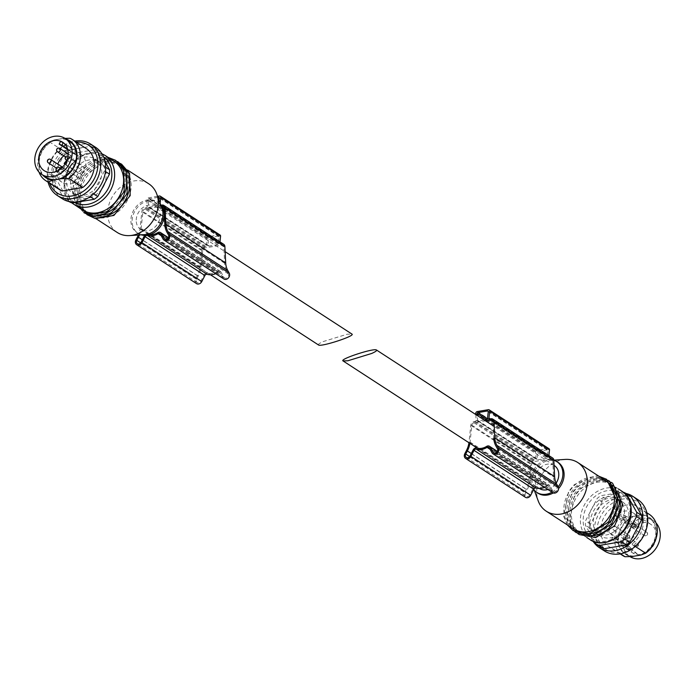 <?xml version="1.0" encoding="UTF-8"?>
<svg xmlns="http://www.w3.org/2000/svg" width="695" height="695" viewBox="0 0 695 695"><rect width="100%" height="100%" fill="white"/><g stroke="black" fill="none" stroke-linecap="round" stroke-linejoin="round"><path stroke-width="0.52" stroke-dasharray="3.48 2.61" d="M42.803 175.114A21.997 17.888 123 0 1 54.141 139.956L62.724 138.496A21.997 17.888 123 0 1 66.164 139.156M46.157 177.295A21.441 17.436 123 0 1 39.137 162.474A21.441 17.436 123 0 1 58.432 139.226A21.441 17.436 123 0 1 69.517 141.328M38.998 172.082A24.507 19.92 123 0 1 49.31 141.771L54.141 139.956M62.724 138.496L64.948 138.366M70.004 138.27L83.93 147.314A24.507 19.92 123 0 1 86.336 148.608M49.31 141.771L63.236 150.824A24.507 19.92 123 0 0 59.64 189.7M318.501 344.972C317.85 344.416 319.448 343.269 323.288 341.54L347.17 334.217L351.939 334.069M136.211 220.002A13.683 11.12 123 0 1 143.144 207.423A13.683 11.12 123 0 1 155.602 206.511A13.683 11.12 123 0 1 157.478 224.042A13.683 11.12 123 0 1 140.694 229.454A13.683 11.12 123 0 1 136.211 220.002M66.138 179.293A20.416 16.602 123 0 1 76.485 160.519A20.416 16.602 123 0 1 95.076 159.155A20.416 16.602 123 0 1 97.873 185.322A20.416 16.602 123 0 1 72.827 193.401A20.416 16.602 123 0 1 66.138 179.293M68.892 201.515A29.407 23.908 123 0 1 68.744 201.428L58.319 182.776A29.407 23.908 123 0 1 58.45 178.433L70.091 156.045A29.407 23.908 123 0 1 73.661 153.274L95.728 149.547A29.407 23.908 123 0 1 99.168 151.128L105.11 161.77M101.791 188.875A20.416 16.602 123 0 1 77.215 196.251A20.416 16.602 123 0 1 70.525 182.142A20.416 16.602 123 0 1 80.872 163.368A20.416 16.602 123 0 1 99.463 162.005A20.416 16.602 123 0 1 104.789 183.115M82.514 209.916A28.999 23.578 123 0 1 73.018 189.883A28.999 23.578 123 0 1 87.7 163.229A28.999 23.578 123 0 1 114.102 161.292M74.608 190.916A28.999 23.578 123 0 1 89.299 164.263A28.999 23.578 123 0 1 115.7 162.326A28.999 23.578 123 0 1 119.67 199.482A28.999 23.578 123 0 1 84.104 210.95A28.999 23.578 123 0 1 74.608 190.916M97.839 215.007A28.999 23.578 123 0 1 85.502 211.862A28.999 23.578 123 0 1 76.007 191.829A28.999 23.578 123 0 1 90.698 165.175A28.999 23.578 123 0 1 117.099 163.229A28.999 23.578 123 0 1 124.987 173.22M77.597 192.863A28.999 23.578 123 0 1 92.287 166.209A28.999 23.578 123 0 1 118.689 164.263A28.999 23.578 123 0 1 122.659 201.428A28.999 23.578 123 0 1 87.092 212.896A28.999 23.578 123 0 1 77.597 192.863M100.827 216.953A28.999 23.578 123 0 1 88.491 213.799A28.999 23.578 123 0 1 78.995 193.766A28.999 23.578 123 0 1 93.686 167.113A28.999 23.578 123 0 1 120.087 165.175A28.999 23.578 123 0 1 127.976 175.166M80.585 194.809A28.999 23.578 123 0 1 95.276 168.155A28.999 23.578 123 0 1 121.677 166.209A28.999 23.578 123 0 1 125.656 203.366A28.999 23.578 123 0 1 90.089 214.842A28.999 23.578 123 0 1 80.585 194.809M117.194 232.451A28.999 23.578 123 0 1 107.699 212.418A28.999 23.578 123 0 1 122.389 185.765A28.999 23.578 123 0 1 148.791 183.827M144.89 234.589A18.374 14.942 123 0 1 136.924 232.608A18.374 14.942 123 0 1 130.903 219.907A18.374 14.942 123 0 1 140.208 203.018A18.374 14.942 123 0 1 156.948 201.785A18.374 14.942 123 0 1 161.996 208.257M141.224 234.832A18.374 14.942 123 0 1 138.131 233.39A18.374 14.942 123 0 1 132.111 220.697A18.374 14.942 123 0 1 141.424 203.8A18.374 14.942 123 0 1 158.156 202.575A18.374 14.942 123 0 1 160.727 204.808M89.264 196.042L67.198 199.778A29.407 23.908 123 0 1 63.758 198.197L53.333 179.545A29.407 23.908 123 0 1 53.463 175.192L65.104 152.804A29.407 23.908 123 0 1 68.675 150.042L90.741 146.306A29.407 23.908 123 0 1 94.181 147.887L104.606 166.539A29.407 23.908 123 0 1 104.476 170.883L92.835 193.271A29.407 23.908 123 0 1 89.264 196.042L90.202 196.65M67.198 199.778L70.308 201.793M92.835 193.271L93.712 193.844M104.476 170.883L105.458 171.526M104.606 166.539L105.701 167.252M94.181 147.887L99.168 151.128M90.741 146.306L95.728 149.547M68.675 150.042L73.661 153.274M65.104 152.804L70.091 156.045M53.463 175.192L58.45 178.433M53.333 179.545L58.319 182.776M63.758 198.197L68.744 201.428M62.281 198.727A30.632 24.907 123 0 1 52.255 177.564A30.632 24.907 123 0 1 79.821 144.343A30.632 24.907 123 0 1 95.658 147.357M67.589 148.947L78.7 156.166L75.929 154.994L77.232 152.344L60.491 141.467M67.806 149.72L75.929 154.994M69.7 158.729A2.042 1.659 123 0 1 72.593 156.714A2.042 1.659 123 0 1 70.369 160.137A2.042 1.659 123 0 1 69.7 158.729M69.126 177.859A2.042 1.659 123 0 1 72.028 175.844A2.042 1.659 123 0 1 69.795 179.267A2.042 1.659 123 0 1 69.126 177.859M60.508 169.797A2.042 1.659 123 0 1 63.401 167.782A2.042 1.659 123 0 1 61.177 171.205A2.042 1.659 123 0 1 60.508 169.797M78.318 166.783A2.042 1.659 123 0 1 81.211 164.767A2.042 1.659 123 0 1 78.987 168.19A2.042 1.659 123 0 1 78.318 166.783M63.175 142.588A16.949 13.778 -57 0 1 63.262 142.631L80.003 153.517L78.7 156.166M56.868 172.195L73.618 183.072L78.309 177.416L79.942 178.945L63.193 168.068A16.949 13.778 -57 0 1 56.868 172.195L58.423 170.327M62.481 167.13L78.309 177.416M62.35 167.269L63.193 168.068M65.799 164.932L82.54 175.809L80.907 174.289L85.607 168.624L68.857 157.748A16.949 13.778 -57 0 1 65.799 164.932L64.913 164.107M64.166 163.403L80.907 174.289M67.041 159.937L68.857 157.748M73.618 183.072A16.949 13.778 123 0 1 61.959 182.203A16.949 13.778 123 0 1 56.408 171.335M56.417 170.414A16.949 13.778 123 0 1 57.755 164.116M63.766 155.845A16.949 13.778 123 0 1 67.545 153.43M68.24 153.117A16.949 13.778 123 0 1 77.232 152.344M82.54 175.809A16.949 13.778 123 0 1 79.942 178.945M80.003 153.517A16.949 13.778 123 0 1 80.429 153.777A16.949 13.778 123 0 1 85.607 168.624M49.597 183.176A28.591 23.248 123 0 1 48.051 173.376A28.591 23.248 123 0 1 76.302 142.084M83.93 147.314L63.236 150.824M48.103 182.212A30.632 24.907 123 0 1 47.269 174.323A30.632 24.907 123 0 1 74.808 141.111M220.054 235.006A1.633 1.329 -57 0 0 219.212 234.84L208.1 236.717A1.633 1.329 -57 0 0 206.632 238.628L206.988 245.396A1.025 0.834 -57 0 1 206.067 246.586L204.964 246.768A3.675 2.989 -57 0 0 201.672 250.469L199.882 267.323A20.416 16.602 -57 0 1 197.319 275.68L195.703 278.791A4.083 3.319 -57 0 0 196.503 283.603M215.693 273.674A15.516 12.614 -57 0 0 217.9 272.518L161.214 235.692M223.86 278.973A4.083 3.319 -57 0 1 222.947 277.983L220.124 272.935A2.042 1.659 -57 0 0 217.9 272.518M223.686 244.284A3.675 2.989 -57 0 0 221.783 243.919L220.671 244.11L161.075 205.225M219.968 241.869L219.82 243.224A1.025 0.834 -57 0 0 220.671 244.11M160.771 204.86L160.015 204.365A1.025 0.834 -57 0 0 160.866 205.26M160.015 204.365L160.137 203.209M157.591 196.294L148.296 197.867A1.633 1.329 -57 0 0 146.827 199.769L147.184 206.537A1.025 0.834 -57 0 1 146.263 207.727L145.159 207.918A3.675 2.989 -57 0 0 141.867 211.61L140.069 228.473A20.416 16.602 -57 0 1 138.357 235.023M157.991 197.371L149.008 198.892A0.817 0.66 -57 0 0 148.278 199.839L148.634 206.632A0.817 0.66 -57 0 0 149.321 207.206L157.817 205.772A0.817 0.66 -57 0 0 158.547 204.956L159.059 200.264M218.43 236.118L208.813 237.742A0.817 0.66 -57 0 0 208.083 238.698L208.439 245.483A0.817 0.66 -57 0 0 209.126 246.065L217.622 244.631A0.817 0.66 -57 0 0 218.352 243.806L219.116 236.83A0.817 0.66 -57 0 0 218.43 236.118L159.294 197.693M204 275.098A3.266 2.658 -57 0 1 207.631 273.204A14.291 11.624 -57 0 0 217.509 271.536A3.266 2.658 -57 0 1 220.332 271.415A3.266 2.658 -57 0 1 221.062 272.205L223.886 277.253A2.858 2.328 -57 0 0 224.528 277.948A2.858 2.328 -57 0 0 227.682 277.27A2.858 2.328 -57 0 0 228.281 273.847L226.839 271.259A21.641 17.601 -57 0 1 224.624 263.231L223.816 246.812A2.45 1.989 -57 0 0 223.017 245.309A2.45 1.989 -57 0 0 221.748 245.074L204.929 247.915A2.45 1.989 -57 0 0 202.732 250.382L200.942 267.236A21.641 17.601 -57 0 1 198.223 276.097L196.607 279.208A2.858 2.328 -57 0 0 197.172 282.578A2.858 2.328 -57 0 0 200.846 281.154L204 275.098L144.195 236.239M139.478 234.945A21.641 17.601 -57 0 0 141.137 228.386L142.927 211.523A2.45 1.989 -57 0 1 145.125 209.065L161.813 206.241M207.631 273.204L147.827 234.354A14.291 11.624 -57 0 0 149.668 234.719M147.827 234.354A3.266 2.658 -57 0 0 144.777 235.405M640.86 555.044A21.997 17.888 -57 0 0 656.349 532.44A21.997 17.888 -57 0 0 642.05 514.873L633.466 516.333A21.997 17.888 -57 0 0 617.968 538.938A21.997 17.888 -57 0 0 632.276 556.504M636.568 555.774A21.441 17.436 -57 0 0 655.863 532.526A21.441 17.436 -57 0 0 648.843 517.706A21.441 17.436 -57 0 0 637.758 515.603A21.441 17.436 -57 0 0 619.601 532.353A21.441 17.436 -57 0 0 625.483 553.672A21.441 17.436 -57 0 0 636.568 555.774M649.286 514.343A24.507 19.92 -57 0 0 646.88 513.058L642.05 514.873M633.466 516.333L626.186 516.559A24.507 19.92 -57 0 0 622.59 555.444M626.186 516.559L612.26 507.506A24.507 19.92 -57 0 0 608.664 546.392A24.507 19.92 -57 0 0 611.07 547.686L620.522 553.828M646.88 513.058L632.954 504.005A24.507 19.92 -57 0 1 635.36 505.3A24.507 19.92 -57 0 1 631.764 544.176L611.07 547.686M635.256 546.452L631.764 544.176M554.306 465.546A13.683 11.12 -57 0 0 537.522 470.958A13.683 11.12 -57 0 0 539.398 488.489A13.683 11.12 -57 0 0 539.416 488.498L477.43 448.232M547.903 489.497A13.683 11.12 -57 0 0 556.156 483.121M628.862 515.707A20.416 16.602 -57 0 0 622.173 501.599A20.416 16.602 -57 0 0 597.127 509.678A20.416 16.602 -57 0 0 599.924 535.845A20.416 16.602 -57 0 0 618.515 534.481A20.416 16.602 -57 0 0 628.862 515.707M623.076 492.077A29.407 23.908 -57 0 0 622.816 491.991L600.749 495.717A29.407 23.908 -57 0 0 597.179 498.489L585.538 520.876A29.407 23.908 -57 0 0 585.416 525.22L594.685 541.822M624.475 512.858A20.416 16.602 -57 0 0 617.786 498.749A20.416 16.602 -57 0 0 592.739 506.829A20.416 16.602 -57 0 0 595.537 532.995A20.416 16.602 -57 0 0 614.128 531.632A20.416 16.602 -57 0 0 624.475 512.858M621.982 505.117A28.999 23.578 -57 0 0 612.486 485.084A28.999 23.578 -57 0 0 576.92 496.551A28.999 23.578 -57 0 0 580.898 533.708A28.999 23.578 -57 0 0 607.3 531.771A28.999 23.578 -57 0 0 621.982 505.117M618.785 494.041A28.999 23.578 -57 0 0 610.896 484.05A28.999 23.578 -57 0 0 575.33 495.518A28.999 23.578 -57 0 0 579.3 532.674A28.999 23.578 -57 0 0 591.636 535.828M618.993 503.171A28.999 23.578 -57 0 0 609.498 483.138A28.999 23.578 -57 0 0 573.931 494.605A28.999 23.578 -57 0 0 577.901 531.771A28.999 23.578 -57 0 0 604.303 529.825A28.999 23.578 -57 0 0 618.993 503.171M615.796 492.095A28.999 23.578 -57 0 0 607.908 482.104A28.999 23.578 -57 0 0 572.341 493.572A28.999 23.578 -57 0 0 576.311 530.737A28.999 23.578 -57 0 0 588.648 533.882M616.005 501.234A28.999 23.578 -57 0 0 606.509 481.201A28.999 23.578 -57 0 0 570.943 492.668A28.999 23.578 -57 0 0 574.913 529.825A28.999 23.578 -57 0 0 601.314 527.887A28.999 23.578 -57 0 0 616.005 501.234M604.911 480.158A28.999 23.578 -57 0 0 569.344 491.634A28.999 23.578 -57 0 0 573.323 528.791M565.235 459.412A28.999 23.578 -57 0 0 538.234 500.965M558.076 462.392A18.374 14.942 -57 0 0 550.11 460.411A18.374 14.942 -57 0 0 533.004 486.743A18.374 14.942 -57 0 0 538.052 493.215M553.289 492.937A18.374 14.942 -57 0 0 558.58 488.594M550.11 460.411L553.819 460.168A18.374 14.942 -57 0 0 534.637 468.404A18.374 14.942 -57 0 0 533.699 489.489M552.021 492.173A18.374 14.942 -57 0 0 558.172 486.847M631.242 496.803A29.407 23.908 -57 0 0 627.802 495.222L605.736 498.958A29.407 23.908 -57 0 0 602.165 501.729L590.524 524.117A29.407 23.908 -57 0 0 590.394 528.461L585.416 525.22M590.394 528.461L600.819 547.113M590.524 524.117L585.538 520.876M602.165 501.729L597.179 498.489M605.736 498.958L600.749 495.717M627.802 495.222L622.816 491.991M626.108 493.485A30.632 24.907 -57 0 0 616.882 493.268A30.632 24.907 -57 0 0 593 512.145A30.632 24.907 -57 0 0 593.061 541.223M616.934 517.619L619.801 515.499L618.637 513.266L635.386 524.143A16.949 13.778 123 0 0 632.52 526.263L615.77 515.386L616.934 517.619L633.675 528.495L636.542 526.376L619.801 515.499M625.874 517.141A2.042 1.659 -57 0 0 622.694 516.541A2.042 1.659 -57 0 0 624.831 519.026A2.042 1.659 -57 0 0 625.874 517.141M625.3 536.271A2.042 1.659 -57 0 0 622.129 535.671A2.042 1.659 -57 0 0 624.266 538.147A2.042 1.659 -57 0 0 625.3 536.271M634.492 525.203A2.042 1.659 -57 0 0 631.321 524.603A2.042 1.659 -57 0 0 633.458 527.079A2.042 1.659 -57 0 0 634.492 525.203M616.682 528.217A2.042 1.659 -57 0 0 613.503 527.618A2.042 1.659 -57 0 0 615.648 530.094A2.042 1.659 -57 0 0 616.682 528.217M632.52 526.263L633.675 528.495M636.542 526.376L635.386 524.143M637.211 553.95L620.461 543.073L616.057 538.955L614.319 541.049L631.06 551.934A16.949 13.778 123 0 0 631.321 552.099A16.949 13.778 123 0 0 637.211 553.95L632.806 549.832L616.057 538.955M632.806 549.832L631.06 551.934M628.619 549.649L611.878 538.773L613.616 536.679L609.211 532.561L625.96 543.438A16.949 13.778 123 0 0 628.619 549.649L630.365 547.556L613.616 536.679M630.365 547.556L625.96 543.438M620.461 543.073A16.949 13.778 -57 0 0 638.592 524.508A16.949 13.778 -57 0 0 633.041 512.797A16.949 13.778 -57 0 0 618.637 513.266M611.878 538.773A16.949 13.778 -57 0 0 614.319 541.049M615.77 515.386A16.949 13.778 -57 0 0 609.211 532.561M656.332 536.036A16.949 13.778 -57 0 0 650.781 524.325A16.949 13.778 -57 0 0 629.991 531.032A16.949 13.778 -57 0 0 632.311 552.751A16.949 13.778 -57 0 0 647.749 551.613A16.949 13.778 -57 0 0 656.332 536.036M656.002 522.918A21.441 17.436 -57 0 0 653.231 520.555A21.441 17.436 -57 0 0 626.925 529.043A21.441 17.436 -57 0 0 629.87 556.521A21.441 17.436 -57 0 0 630.052 556.634M646.949 521.624A28.591 23.248 -57 0 0 610.227 504.761A28.591 23.248 -57 0 0 608.855 551.152A28.591 23.248 -57 0 0 646.949 521.624M612.26 507.506L632.954 504.005M637.697 499.514A30.632 24.907 -57 0 0 600.132 511.633A30.632 24.907 -57 0 0 604.329 550.883M552.794 492.677A4.083 3.319 123 0 1 551.882 491.686L549.059 486.639A2.042 1.659 123 0 0 546.835 486.222A15.516 12.614 123 0 1 544.628 487.377M525.437 497.307A4.083 3.319 123 0 1 524.638 492.494L526.254 489.384A20.416 16.602 123 0 0 528.817 481.027L530.606 464.173A3.675 2.989 123 0 1 533.899 460.472L535.002 460.281A1.025 0.834 123 0 0 535.923 459.1L535.567 452.332A1.633 1.329 123 0 1 537.035 450.421L548.147 448.544A1.633 1.329 123 0 1 548.989 448.709M475.823 414.55L476.118 420.24A1.025 0.834 123 0 1 475.198 421.431L474.086 421.622A3.675 2.989 123 0 0 470.802 425.314L469.003 442.176A20.416 16.602 123 0 1 468.943 442.715M548.902 455.572L548.755 456.928A1.025 0.834 123 0 0 549.606 457.814L550.718 457.623A3.675 2.989 123 0 1 552.621 457.988M537.748 451.446L547.365 449.821A0.817 0.66 123 0 1 548.051 450.534L547.286 457.51A0.817 0.66 123 0 1 546.557 458.335L538.06 459.769A0.817 0.66 123 0 1 537.374 459.186L537.018 452.402A0.817 0.66 123 0 1 537.748 451.446L487.456 418.772M484.094 419.928L478.256 420.909A0.817 0.66 123 0 1 477.569 420.336L477.317 415.523M555.774 484.962L557.216 487.551A2.858 2.328 123 0 1 556.617 490.974A2.858 2.328 123 0 1 553.463 491.652A2.858 2.328 123 0 1 552.82 490.957L549.997 485.909A3.266 2.658 123 0 0 549.267 485.119A3.266 2.658 123 0 0 546.444 485.24A14.291 11.624 123 0 1 536.566 486.908A3.266 2.658 123 0 0 532.935 488.802L529.781 494.857A2.858 2.328 123 0 1 526.106 496.282A2.858 2.328 123 0 1 525.542 492.911L527.158 489.801A21.641 17.601 123 0 0 529.877 480.94L531.666 464.086A2.45 1.989 123 0 1 533.864 461.619L550.683 458.778A2.45 1.989 123 0 1 551.952 459.013A2.45 1.989 123 0 1 552.751 460.516L553.559 476.935A21.641 17.601 123 0 0 555.774 484.962L495.969 446.103M552.751 460.516L492.946 421.665L493.754 438.085L553.559 476.935M469.898 443.341A21.641 17.601 123 0 0 470.072 442.089L471.862 425.227A2.45 1.989 123 0 1 474.059 422.769L485.484 420.831M75.017 202.532A26.957 21.919 123 0 1 64.826 183.106A26.957 21.919 123 0 1 78.813 158.104A26.957 21.919 123 0 1 103.581 156.905M73.54 204.087A28.999 23.578 123 0 1 64.044 184.053A28.999 23.578 123 0 1 78.735 157.4A28.999 23.578 123 0 1 105.136 155.463M57.511 151.779A2.042 1.659 123 0 1 58.675 148.157M59.822 168.633A2.042 1.659 123 0 1 57.12 171.013L69.795 179.267M56.938 170.909A2.042 1.659 123 0 1 58.111 167.287M48.32 162.856A2.042 1.659 123 0 1 50.544 159.433M66.129 159.841A2.042 1.659 123 0 1 68.353 156.418A2.042 1.659 123 0 1 66.937 160.067M197.319 275.68L137.514 236.83M195.703 278.791L135.899 239.931M220.124 272.935L160.319 234.085M222.947 277.983L163.134 239.132M221.783 243.919L161.978 205.068M219.82 243.224L161.275 205.19M219.212 234.84L159.407 195.99M208.1 236.717L148.296 197.867M206.632 238.628L146.827 199.769M206.988 245.396L147.184 206.537M206.067 246.586L146.263 207.727M204.964 246.768L145.159 207.918M201.672 250.469L141.867 211.61M199.882 267.323L140.069 228.473M208.813 237.742L149.008 198.892M219.116 236.83L159.311 197.971M218.352 243.806L158.547 204.956M217.622 244.631L157.817 205.772M209.126 246.065L149.321 207.206M208.439 245.483L148.634 206.632M208.083 238.698L148.278 199.839M196.607 279.208L140.677 242.868M198.223 276.097L142.345 239.792M200.942 267.236L141.137 228.386M202.732 250.382L142.927 211.523M204.929 247.915L145.125 209.065M221.748 245.074L163.942 207.518M223.816 246.812L164.011 207.961M224.624 263.231L164.819 224.381M226.839 271.259L167.035 232.399M228.281 273.847L168.477 234.988M223.886 277.253L165.618 239.401M221.062 272.205L168.268 237.907M217.509 271.536L157.704 232.677M200.846 281.154L141.042 242.303M630.174 511.894A26.957 21.919 -57 0 0 595.554 495.995A26.957 21.919 -57 0 0 594.251 539.728A26.957 21.919 -57 0 0 630.174 511.894M621.46 490.913A28.999 23.578 -57 0 0 585.894 502.381A28.999 23.578 -57 0 0 589.864 539.537M637.002 523.891A2.042 1.659 -57 0 0 635.838 527.514A2.042 1.659 -57 0 0 638.062 524.091A2.042 1.659 -57 0 0 637.002 523.891M636.438 543.021A2.042 1.659 -57 0 0 635.265 546.644A2.042 1.659 -57 0 0 637.489 543.221A2.042 1.659 -57 0 0 636.438 543.021M647.349 533.56A2.042 1.659 -57 0 0 644.178 532.952A2.042 1.659 -57 0 0 646.315 535.437A2.042 1.659 -57 0 0 647.349 533.56M629.54 536.575A2.042 1.659 -57 0 0 626.369 535.967A2.042 1.659 -57 0 0 628.506 538.451A2.042 1.659 -57 0 0 629.54 536.575M492.069 452.836L551.882 491.686M489.254 447.789L549.059 486.639M490.149 449.396L546.835 486.222M464.833 453.635L524.638 492.494M466.449 450.534L526.254 489.384M469.003 442.176L528.817 481.027M470.802 425.314L530.606 464.173M474.086 421.622L533.899 460.472M475.198 421.431L535.002 460.281M476.118 420.24L535.923 459.1M475.762 413.473L535.567 452.332M477.23 411.57L537.035 450.421M488.342 409.694L548.147 448.544M490.21 418.894L548.755 456.928M489.801 418.963L549.606 457.814M490.913 418.772L550.718 457.623M488.229 411.397L547.365 449.821M486.422 419.528L537.018 452.402M477.569 420.336L537.374 459.186M478.256 420.909L538.06 459.769M486.743 419.476L546.557 458.335M487.482 418.659L547.286 457.51M488.246 411.675L548.051 450.534M497.411 448.692L557.216 487.551M492.877 421.222L550.683 458.778M474.059 422.769L533.864 461.619M471.862 425.227L531.666 464.086M470.072 442.089L529.877 480.94M471.28 453.496L527.158 489.801M469.611 456.572L525.542 492.911M469.976 456.007L529.781 494.857M473.13 449.943L532.935 488.802M476.761 448.058L536.566 486.908M486.639 446.381L546.444 485.24M497.203 451.611L549.997 485.909M494.553 453.105L552.82 490.957M140.694 229.454L210.481 274.794M155.602 206.511L163.968 211.949M164.22 212.105L225.137 251.686M72.827 193.401L77.215 196.251M95.076 159.155L99.463 162.005M101.939 153.777L93.799 152.17L80.42 155.958L68.579 167.79L63.784 183.697L71.924 202.923M108.081 157.374L98.516 157.565L78.066 172.238L72.176 190.352L76.485 206.007M84.104 210.95L85.502 211.862M115.7 162.326L117.099 163.229M117.247 161.475L101.513 159.502L81.054 174.184L75.173 192.298L79.63 208.17L83.956 212.713M87.092 212.896L88.491 213.799M118.689 164.263L120.087 165.175M120.235 163.412L104.502 161.448L84.043 176.122L78.161 194.235L82.618 210.107L86.945 214.659M90.089 214.842L96.11 218.751M121.677 166.209L127.698 170.119M136.924 232.608L138.131 233.39M156.948 201.785L158.156 202.575M81.211 164.767L68.353 156.418A2.042 2.042 0 0 0 68.023 156.236M65.538 157.001L70.369 160.137M68.24 153.882L72.593 156.714M60.213 168.164L72.028 175.844M56.347 168.068L61.177 171.205M61.534 166.574L63.401 167.782M66.772 160.258L78.987 168.19M44.219 170.675L61.959 182.203M62.689 142.249L80.429 153.777M219.663 272.44L159.859 233.59M220.15 244.014L160.337 205.155M218.856 236.196L159.051 197.337M208.709 245.987L148.895 207.127M223.017 245.309L163.212 206.458M224.528 277.948L164.724 239.097M220.332 271.415L168.399 237.673M197.172 282.578L137.367 243.719M620.192 553.889L608.664 546.392M646.897 512.788L635.36 505.3M554.071 465.389L493.146 425.809M622.173 501.599L617.786 498.749M599.924 535.845L595.537 532.995M618.515 488.993L612.486 485.084M586.919 537.626L580.898 533.708M577.754 533.525L569.613 520.19L574.513 495.518L580.386 488.394L600.966 479.75L611.044 482.287M610.896 484.05L609.498 483.138M579.3 532.674L577.901 531.771M574.765 531.588L566.625 518.244L571.525 493.572L577.389 486.457L597.978 477.804L608.055 480.341M607.908 482.104L606.509 481.201M576.311 530.737L574.913 529.825M567.302 524.881L563.628 516.298L568.536 491.634L574.4 484.511L594.99 475.867L598.89 476.249M533.004 486.743L534.273 490.192M622.972 519.156L635.838 527.514A2.042 2.042 0 0 0 638.662 526.914A2.042 2.042 0 0 0 638.062 524.091L625.205 515.733M622.407 538.286L635.265 546.644A2.042 2.042 0 0 0 638.088 546.044A2.042 2.042 0 0 0 637.489 543.221L624.631 534.863M631.599 527.218L644.456 535.567A2.042 2.042 0 0 0 647.61 533.916A2.042 2.042 0 0 0 646.68 532.144L633.823 523.795M613.789 530.233L626.647 538.582A2.042 2.042 0 0 0 629.8 536.931A2.042 2.042 0 0 0 628.871 535.159L616.013 526.81M650.781 524.325L633.041 512.797M632.311 552.751L631.321 552.099M653.231 520.555L648.843 517.706M629.87 556.521L625.483 553.672M488.793 447.293L548.598 486.144M489.271 418.859L549.085 457.71M477.83 420.831L537.635 459.69M492.147 420.162L551.952 459.013M466.302 457.423L526.106 496.282M497.333 451.376L549.267 485.119M487.977 411.04L547.79 449.9M493.659 452.801L553.463 491.652"/><path stroke-width="1.04" d="M65.13 138.479A21.441 17.436 123 0 1 68.075 165.957A21.441 17.436 123 0 1 41.77 174.445A21.441 17.436 123 0 1 34.75 159.624A21.441 17.436 123 0 1 45.609 139.921A21.441 17.436 123 0 1 65.13 138.479L69.517 141.328A21.441 17.436 123 0 1 75.399 162.647A21.441 17.436 123 0 1 57.242 179.397L52.95 180.127A21.997 17.888 123 0 1 42.803 175.114M66.164 139.156A21.997 17.888 123 0 1 76.884 158.043A21.997 17.888 123 0 1 61.534 178.667L57.242 179.397A21.441 17.436 123 0 1 46.157 177.295L41.77 174.445M52.95 180.127L48.12 181.942A24.507 19.92 123 0 1 45.714 180.657A24.507 19.92 123 0 1 38.998 172.082M64.948 138.366L70.004 138.27A24.507 19.92 123 0 1 72.41 139.556A24.507 19.92 123 0 1 68.814 178.441L61.534 178.667M68.814 178.441L82.74 187.494A24.507 19.92 123 0 0 86.336 148.608L72.41 139.556M48.12 181.942L62.046 190.995A24.507 19.92 123 0 1 59.64 189.7L45.714 180.657M225.137 251.686L351.939 334.069C355.823 335.807 320.777 347.239 318.501 344.972L210.481 274.794M105.11 161.77L109.584 169.78A29.407 23.908 123 0 1 109.463 174.124L97.821 196.511A29.407 23.908 123 0 1 94.251 199.283L72.184 203.01A29.407 23.908 123 0 1 68.892 201.515M104.789 183.115A20.416 16.602 123 0 1 101.791 188.875M105.136 155.463L114.102 161.292A28.999 23.578 123 0 1 118.08 198.449A28.999 23.578 123 0 1 82.514 209.916L73.54 204.087A28.999 23.578 123 0 0 109.106 192.619A28.999 23.578 123 0 0 105.136 155.463L101.939 153.777M124.987 173.22A28.999 23.578 123 0 1 97.839 215.007M127.976 175.166A28.999 23.578 123 0 1 100.827 216.953M127.698 170.119L148.791 183.827A28.999 23.578 123 0 1 156.766 194.035A28.999 23.578 123 0 1 129.765 235.588A28.999 23.578 123 0 1 117.194 232.451L96.11 218.751M156.766 194.035L161.996 208.257A18.374 14.942 123 0 1 144.89 234.589L129.765 235.588M160.727 204.808A18.374 14.942 123 0 1 160.675 226.127A18.374 14.942 123 0 1 141.224 234.832M90.202 196.65L94.251 199.283M70.308 201.793L72.184 203.01M93.712 193.844L97.821 196.511M105.458 171.526L109.463 174.124M105.701 167.252L109.584 169.78M74.808 141.111A30.632 24.907 123 0 1 90.671 144.117L95.658 147.357A30.632 24.907 123 0 1 99.854 186.608A30.632 24.907 123 0 1 62.281 198.727L57.303 195.486A30.632 24.907 123 0 1 48.103 182.212M63.254 142.64L61.951 145.281L67.589 148.947M61.951 145.281L59.188 144.117L67.806 149.72M63.175 142.588A16.949 13.778 -57 0 0 60.491 141.467L59.188 144.117M58.423 170.327L61.56 166.539L62.481 167.13M61.56 166.539L62.35 167.269M64.913 164.107L64.166 163.403L67.041 159.937M56.408 171.335A16.949 13.778 123 0 1 56.408 170.492A16.949 13.778 123 0 1 56.417 170.414M57.755 164.116A16.949 13.778 123 0 1 63.766 155.845M67.545 153.43A16.949 13.778 123 0 1 68.24 153.117M38.668 158.964A16.949 13.778 123 0 1 47.251 143.387A16.949 13.778 123 0 1 62.689 142.249A16.949 13.778 123 0 1 65.009 163.968A16.949 13.778 123 0 1 44.219 170.675A16.949 13.778 123 0 1 38.668 158.964M76.302 142.084A28.591 23.248 123 0 1 97.925 163.29A28.591 23.248 123 0 1 77.77 194.322A28.591 23.248 123 0 1 49.597 183.176M62.046 190.995L82.74 187.494M90.671 144.117A30.632 24.907 123 0 1 94.868 183.367A30.632 24.907 123 0 1 57.303 195.486M138.357 235.023A20.416 16.602 -57 0 1 137.514 236.83L135.899 239.931A4.083 3.319 -57 0 0 136.698 244.753A4.083 3.319 -57 0 0 141.954 242.72L145.099 236.656A2.042 1.659 -57 0 1 147.375 235.475A15.516 12.614 -57 0 0 158.095 233.668A2.042 1.659 -57 0 1 160.319 234.085L163.134 239.132A4.083 3.319 -57 0 0 164.055 240.122A4.083 3.319 -57 0 0 168.564 239.158A4.083 3.319 -57 0 0 169.424 234.258L167.973 231.67A20.416 16.602 -57 0 1 165.888 224.103L165.08 207.683A3.675 2.989 -57 0 0 163.881 205.425A3.675 2.989 -57 0 0 161.978 205.068L161.075 205.225M136.698 244.753L196.503 283.603A4.083 3.319 -57 0 0 201.759 281.571L204.912 275.515L145.099 236.656M215.693 273.674A15.516 12.614 -57 0 1 207.179 274.334A2.042 1.659 -57 0 0 204.912 275.515M164.055 240.122L223.86 278.973A4.083 3.319 -57 0 0 228.368 278.009A4.083 3.319 -57 0 0 229.228 273.118L227.778 270.529L167.973 231.67M163.881 205.425L223.686 244.284A3.675 2.989 -57 0 1 224.885 246.534L225.693 262.953A20.416 16.602 -57 0 0 227.778 270.529M160.137 203.209L160.771 197.406A1.633 1.329 -57 0 0 159.407 195.99L157.591 196.294M219.968 241.869L220.584 236.265A1.633 1.329 -57 0 0 220.054 235.006L160.25 196.146M159.059 200.264L159.311 197.971A0.817 0.66 -57 0 0 158.625 197.258L157.991 197.371M142.345 239.792L138.418 237.247L136.802 240.348A2.858 2.328 -57 0 0 137.367 243.719A2.858 2.328 -57 0 0 141.042 242.303L144.195 236.239A3.266 2.658 -57 0 1 144.777 235.405M138.418 237.247A21.641 17.601 -57 0 0 139.478 234.945M168.268 237.907L161.257 233.355L164.081 238.402A2.858 2.328 -57 0 0 164.724 239.097A2.858 2.328 -57 0 0 167.877 238.42A2.858 2.328 -57 0 0 168.477 234.988L167.035 232.399A21.641 17.601 -57 0 1 164.819 224.381L164.011 207.961A2.45 1.989 -57 0 0 163.212 206.458A2.45 1.989 -57 0 0 161.944 206.215L161.813 206.241M161.257 233.355A3.266 2.658 -57 0 0 160.528 232.564A3.266 2.658 -57 0 0 157.704 232.677A14.291 11.624 -57 0 1 149.668 234.719M620.192 553.889L622.59 555.444A24.507 19.92 -57 0 0 624.996 556.73L632.276 556.504L640.86 555.044L645.69 553.229A24.507 19.92 -57 0 0 649.286 514.343L646.897 512.788M624.996 556.73L620.522 553.828M645.69 553.229L635.256 546.452M371.712 353.46C375.552 351.731 377.15 350.584 376.499 350.028C374.223 347.761 339.177 359.193 343.061 360.931L347.83 360.783L371.712 353.46M556.156 483.121A13.683 11.12 -57 0 0 558.789 474.998A13.683 11.12 -57 0 0 554.306 465.546L554.071 465.389M539.416 488.498A13.683 11.12 -57 0 0 547.903 489.497M594.685 541.822L595.832 543.872A29.407 23.908 -57 0 0 599.272 545.453L621.339 541.726A29.407 23.908 -57 0 0 624.909 538.955L636.551 516.567A29.407 23.908 -57 0 0 636.681 512.224L626.256 493.572A29.407 23.908 -57 0 0 623.076 492.077M591.636 535.828A28.999 23.578 -57 0 0 620.392 504.084A28.999 23.578 -57 0 0 618.785 494.041M588.648 533.882A28.999 23.578 -57 0 0 617.403 502.137A28.999 23.578 -57 0 0 615.796 492.095M534.273 490.192L538.234 500.965A28.999 23.578 -57 0 0 546.209 511.173L573.323 528.791A28.999 23.578 -57 0 0 599.724 526.845A28.999 23.578 -57 0 0 614.415 500.192A28.999 23.578 -57 0 0 604.911 480.158L577.806 462.549A28.999 23.578 -57 0 0 565.235 459.412L553.819 460.168A18.374 14.942 -57 0 1 556.869 461.61A18.374 14.942 -57 0 1 562.889 474.303A18.374 14.942 -57 0 1 558.172 486.847M546.209 511.173A28.999 23.578 -57 0 0 572.611 509.235A28.999 23.578 -57 0 0 587.301 482.582A28.999 23.578 -57 0 0 577.806 462.549M558.58 488.594A18.374 14.942 -57 0 0 564.097 475.093A18.374 14.942 -57 0 0 558.076 462.392L556.869 461.61M533.699 489.489A18.374 14.942 -57 0 0 536.844 492.425L538.052 493.215A18.374 14.942 -57 0 0 553.289 492.937M536.844 492.425A18.374 14.942 -57 0 0 552.021 492.173M595.832 543.872L600.819 547.113A29.407 23.908 -57 0 0 604.259 548.694L599.272 545.453M604.259 548.694L626.325 544.958L621.339 541.726M626.325 544.958A29.407 23.908 -57 0 0 629.896 542.196L641.537 519.808A29.407 23.908 -57 0 0 641.667 515.455L631.242 496.803L626.256 493.572M641.667 515.455L636.681 512.224M641.537 519.808L636.551 516.567M629.896 542.196L624.909 538.955M593.061 541.223A30.632 24.907 -57 0 0 599.342 547.643A30.632 24.907 -57 0 0 627.229 545.592A30.632 24.907 -57 0 0 642.745 517.436A30.632 24.907 -57 0 0 632.719 496.273A30.632 24.907 -57 0 0 626.108 493.485M630.052 556.634A21.441 17.436 -57 0 0 649.495 555.001A21.441 17.436 -57 0 0 660.25 535.376A21.441 17.436 -57 0 0 656.002 522.918M599.342 547.643L604.329 550.883A30.632 24.907 -57 0 0 632.215 548.833A30.632 24.907 -57 0 0 647.731 520.677A30.632 24.907 -57 0 0 637.697 499.514L632.719 496.273M492.99 453.826A4.083 3.319 123 0 0 497.49 452.862A4.083 3.319 123 0 0 498.358 447.962L496.908 445.373L556.712 484.233L558.163 486.821A4.083 3.319 123 0 1 557.303 491.713A4.083 3.319 123 0 1 552.794 492.677L492.99 453.826A4.083 3.319 123 0 1 492.069 452.836L489.254 447.789A2.042 1.659 123 0 0 487.03 447.372A15.516 12.614 123 0 1 476.31 449.178L536.114 488.038A15.516 12.614 123 0 0 544.628 487.377M468.943 442.715A20.416 16.602 123 0 1 466.449 450.534L464.833 453.635A4.083 3.319 123 0 0 465.633 458.457A4.083 3.319 123 0 0 470.889 456.424L474.033 450.36A2.042 1.659 123 0 1 476.31 449.178M474.033 450.36L533.847 489.219A2.042 1.659 123 0 1 536.114 488.038M533.847 489.219L530.693 495.274A4.083 3.319 123 0 1 525.437 497.307L465.633 458.457M475.823 414.55L475.762 413.473A1.633 1.329 123 0 1 477.23 411.57L488.342 409.694A1.633 1.329 123 0 1 489.706 411.11L488.95 418.069L490.21 418.894M489.184 409.85L548.989 448.709A1.633 1.329 123 0 1 549.519 449.969L548.902 455.572M496.908 445.373A20.416 16.602 123 0 1 494.823 437.807L494.015 421.387A3.675 2.989 123 0 0 492.816 419.128A3.675 2.989 123 0 0 490.913 418.772L489.801 418.963A1.025 0.834 123 0 1 488.95 418.069M492.816 419.128L552.621 457.988A3.675 2.989 123 0 1 553.819 460.238L554.627 476.657A20.416 16.602 123 0 0 556.712 484.233M477.317 415.523L477.213 413.542A0.817 0.66 123 0 1 477.943 412.595L487.56 410.962A0.817 0.66 123 0 1 488.246 411.675L487.482 418.659A0.817 0.66 123 0 1 486.743 419.476L484.094 419.928M493.754 438.085A21.641 17.601 123 0 0 495.969 446.103L497.411 448.692A2.858 2.328 123 0 1 496.812 452.124A2.858 2.328 123 0 1 493.659 452.801A2.858 2.328 123 0 1 493.016 452.106L490.192 447.059L497.203 451.611M485.484 420.831L490.878 419.919A2.45 1.989 123 0 1 492.147 420.162A2.45 1.989 123 0 1 492.946 421.665M469.898 443.341A21.641 17.601 123 0 1 467.353 450.951L471.28 453.496M490.192 447.059A3.266 2.658 123 0 0 489.462 446.268A3.266 2.658 123 0 0 486.639 446.381A14.291 11.624 123 0 1 476.761 448.058A3.266 2.658 123 0 0 473.13 449.943L469.976 456.007A2.858 2.328 123 0 1 466.302 457.423A2.858 2.328 123 0 1 465.737 454.052L467.353 450.951M103.581 156.905A26.957 21.919 123 0 1 107.021 190.595A26.957 21.919 123 0 1 75.017 202.532M58.675 148.157A2.042 1.659 123 0 1 60.013 150.971A2.042 1.659 123 0 1 57.511 151.779L65.538 157.001M58.111 167.287A2.042 1.659 123 0 1 59.822 168.633M48.32 162.856A2.042 2.042 0 0 1 48.485 159.337A2.042 2.042 0 0 1 50.544 159.433A2.042 1.659 123 0 1 48.32 162.856L56.347 168.068M66.937 160.067A2.042 1.659 123 0 1 66.129 159.841L66.772 160.258M201.759 281.571L141.954 242.72M207.179 274.334L147.375 235.475M161.214 235.692L158.095 233.668M229.228 273.118L169.424 234.258M225.693 262.953L165.888 224.103M224.885 246.534L165.08 207.683M161.275 205.19L160.771 204.86M220.584 236.265L160.771 197.406M159.294 197.693L158.625 197.258M140.677 242.868L136.802 240.348M163.942 207.518L161.944 206.215M165.618 239.401L164.081 238.402M630.956 510.947A28.999 23.578 -57 0 0 621.46 490.913C628.045 495.492 631.303 502.294 631.216 511.303C631.555 532.552 605.319 550.805 589.864 539.537A28.999 23.578 -57 0 0 616.265 537.6A28.999 23.578 -57 0 0 630.956 510.947M498.358 447.962L558.163 486.821M487.03 447.372L490.149 449.396M470.889 456.424L530.693 495.274M489.706 411.11L549.519 449.969M494.015 421.387L553.819 460.238M494.823 437.807L554.627 476.657M487.56 410.962L488.229 411.397M477.943 412.595L487.456 418.772M477.213 413.542L486.422 419.528M490.878 419.919L492.877 421.222M465.737 454.052L469.611 456.572M493.016 452.106L494.553 453.105M71.924 202.923L73.54 204.087M76.485 206.007L89.438 214.729L107.925 211.532L124.197 191.751L123.58 169.484L115.674 160.363L108.081 157.374M83.956 212.713L92.426 216.666L110.913 213.478L127.194 193.697L126.568 171.422L118.663 162.3L117.247 161.475M86.945 214.659L95.424 218.612L113.911 215.424L130.182 195.634L129.565 173.368L121.651 164.246L120.235 163.412M68.24 153.882L59.735 148.356A2.042 2.042 0 0 0 56.625 149.66A2.042 2.042 0 0 0 57.511 151.779M60.213 168.164L59.162 167.486A2.042 2.042 0 0 0 56.052 168.789A2.042 2.042 0 0 0 56.938 170.909M68.023 156.236A2.042 2.042 0 0 0 66.129 159.841M50.544 159.433L61.534 166.574M168.399 237.673L160.528 232.564M493.146 425.809L376.499 350.019M477.43 448.232L343.061 360.931M621.46 490.913L618.515 488.993M589.864 539.537L586.919 537.626M611.044 482.287L612.582 483.19L622.824 504.648L614.649 525.889L595.658 537.6L579.222 534.568L577.754 533.525M608.055 480.341L609.593 481.253L619.827 502.702L611.652 523.943L592.67 535.663L576.233 532.631L574.765 531.588M598.89 476.249L606.605 479.307L616.839 500.765L608.664 521.997L589.673 533.717L573.245 530.685L567.302 524.881M489.462 446.268L497.333 451.376"/></g></svg>
